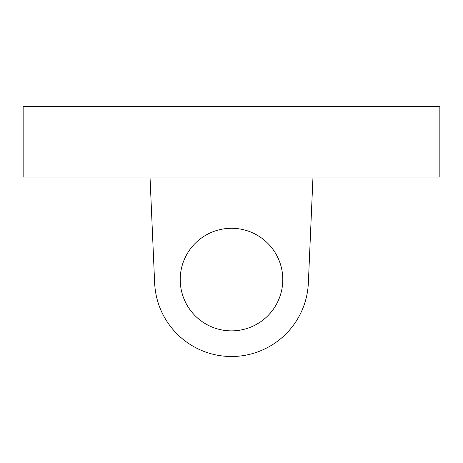 <?xml version="1.0" encoding="UTF-8"?>
<svg xmlns="http://www.w3.org/2000/svg" width="463" height="463" viewBox="0 0 463 463"><rect width="100%" height="100%" fill="white"/><g stroke="black" fill="none" stroke-linecap="round" stroke-linejoin="round"><path stroke-width="0.69" d="M402.989 177.011L439.85 177.011L439.85 106.49L402.989 106.49L402.989 177.011L60.011 177.011L60.011 106.49L402.989 106.49M60.011 106.49L23.15 106.49L23.15 177.011L60.011 177.011M308.358 282.934L312.982 177.011L308.358 282.934A76.927 76.927 0 0 1 231.5 356.51A76.927 76.927 0 0 1 154.642 282.934L150.018 177.011M282.789 279.583A51.289 51.289 0 0 1 205.856 323.996A51.289 51.289 0 0 1 205.856 235.163A51.289 51.289 0 0 1 282.789 279.583"/></g></svg>
